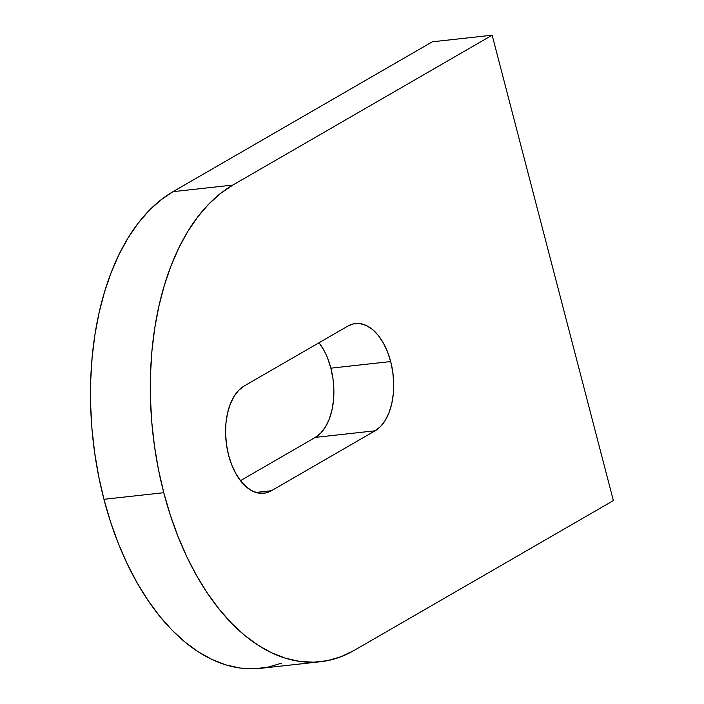 <?xml version="1.0" encoding="UTF-8"?>
<svg xmlns="http://www.w3.org/2000/svg" width="704" height="704" viewBox="0 0 704 704"><rect width="100%" height="100%" fill="white"/><g stroke="black" fill="none" stroke-linecap="round" stroke-linejoin="round"><path stroke-width="1.06" d="M327.642 358.274L330.862 368.166A55.229 31.821 83.7 0 1 315.322 437.386L375.144 430.786L315.322 437.386L240.442 480.665L315.322 437.386L320.751 433.092L325.45 426.95L329.234 419.197L331.962 410.133L333.52 400.101L333.863 389.488L332.966 378.708L330.862 368.166L390.685 361.566A55.229 31.821 -96.3 0 1 375.144 430.786L271.41 490.732L255.878 492.448L271.41 490.732A55.229 31.821 -96.3 0 1 263.833 493.266A55.229 31.821 -96.3 0 1 227.137 448.633A55.229 31.821 -96.3 0 1 244.138 386.021L347.873 326.075L244.138 386.021L238.709 390.315L234.01 396.458L230.226 404.21L227.498 413.274L225.94 423.306L225.606 433.919L226.503 444.699L228.598 455.242L231.818 465.124L236.042 473.986L241.094 481.483L246.787 487.318L252.903 491.278L259.213 493.196L265.461 493.02L271.41 490.732L375.144 430.786L380.574 426.492L385.273 420.35L389.057 412.597L391.785 403.524L393.342 393.492L393.677 382.888L392.779 372.108L390.685 361.566L387.464 351.674L383.24 342.813L378.189 335.324L372.495 329.481L366.379 325.53L360.07 323.602L353.822 323.787L347.873 326.075A55.229 31.821 -96.3 0 1 355.45 323.532A55.229 31.821 -96.3 0 1 390.685 361.566L330.862 368.166A55.229 31.821 83.7 0 0 319.018 342.742L323.426 349.413M281.222 663.291L267.766 667.216L253.977 668.8L239.994 668.034L225.949 664.919L211.974 659.481L198.211 651.79L184.782 641.898L171.829 629.922L159.474 615.956L147.831 600.151L137.016 582.648L127.125 563.631L118.263 543.268L110.51 521.752L103.946 499.303A245.45 141.434 83.7 0 0 260.533 668.342L320.355 661.742A245.45 141.434 -96.3 0 1 163.768 492.703L103.946 499.303L163.768 492.703A245.45 141.434 -96.3 0 1 232.822 185.073L172.999 191.673A245.45 141.434 83.7 0 0 103.946 499.303L98.63 476.142L94.618 452.47L91.934 428.534L90.622 404.554L90.684 380.767L92.127 357.394L94.926 334.673L99.062 312.814L104.5 292.037L111.179 272.527L119.038 254.478L127.996 238.066L137.966 223.45L148.87 210.769L160.582 200.138L172.999 191.673L232.822 185.073L492.149 35.2L613.378 500.597L354.05 650.47A245.45 141.434 -96.3 0 1 320.355 661.742M432.335 41.8L492.149 35.2L432.335 41.8L172.999 191.673L432.335 41.8M163.768 492.703L158.453 469.533L154.431 445.87L151.756 421.934L150.445 397.954L150.506 374.167L151.95 350.794L154.748 328.073L158.884 306.214L164.322 285.428L170.993 265.918L178.851 247.87L187.81 231.466L197.789 216.85L208.692 204.16L220.405 193.538L232.822 185.073L492.149 35.2L613.378 500.597L354.05 650.47L341.044 656.691L327.589 660.616L313.799 662.2L299.807 661.426L285.762 658.31L271.797 652.881L258.025 645.181L244.605 635.298L231.651 623.313L219.296 609.356L207.654 593.551L196.83 576.048L186.947 557.031L178.086 536.659L170.333 515.152L163.768 492.703"/></g></svg>
